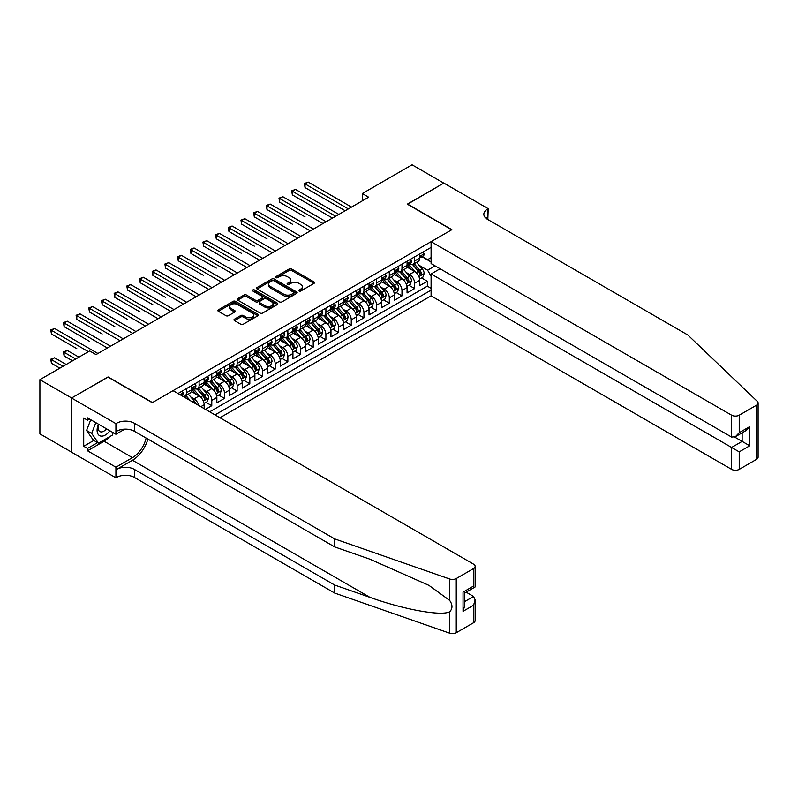 <?xml version="1.0" encoding="UTF-8"?>
<svg xmlns="http://www.w3.org/2000/svg" width="798" height="798" viewBox="0 0 798 798"><rect width="100%" height="100%" fill="white"/><g stroke="black" fill="none" stroke-linecap="round" stroke-linejoin="round"><path stroke-width="1.2" d="M299.06 291.011A1.237 0.708 0 0 0 300.796 291.011L314.023 283.37A1.756 1.017 0 0 0 314.542 282.652A1.756 1.017 0 0 0 314.023 281.933L291.619 269.006A1.756 1.017 0 0 0 289.135 269.006L275.909 276.637A1.237 0.708 0 0 0 275.549 277.135A1.237 0.708 0 0 0 275.909 277.644A1.237 0.708 0 0 0 277.644 277.644L279.36 276.657A5.636 3.252 0 0 1 287.33 276.657L289.195 277.734A5.636 3.252 0 0 1 290.841 280.028A5.636 3.252 0 0 1 289.195 282.332L287.48 283.32A1.237 0.708 0 0 0 287.12 283.819A1.237 0.708 0 0 0 287.48 284.327A1.237 0.708 0 0 0 289.225 284.327L290.931 283.34A5.636 3.252 0 0 1 298.901 283.34L300.766 284.417A5.636 3.252 0 0 1 302.422 286.711A5.636 3.252 0 0 1 300.766 289.016L299.06 290.003A1.237 0.708 0 0 0 298.691 290.502A1.237 0.708 0 0 0 299.06 291.011L299.06 290.003M234.492 319.16A1.756 1.017 0 0 0 233.974 319.878A1.756 1.017 0 0 0 234.492 320.596L240.777 324.227A1.756 1.017 0 0 0 243.26 324.227L257.954 315.749A1.756 1.017 0 0 0 258.472 315.03A1.756 1.017 0 0 0 257.954 314.312L235.55 301.375A1.756 1.017 0 0 0 233.056 301.375L218.373 309.853A1.756 1.017 0 0 0 217.854 310.572A1.756 1.017 0 0 0 218.373 311.29L225.964 315.679A1.756 1.017 0 0 0 228.457 315.679L234.742 312.048A1.756 1.017 0 0 0 235.25 311.33A1.756 1.017 0 0 0 234.742 310.612L230.971 308.437A4.708 2.723 0 0 1 229.595 306.512A4.708 2.723 0 0 1 232.497 303.998A4.708 2.723 0 0 1 237.634 304.587L252.377 313.105A4.708 2.723 0 0 1 253.764 315.03A4.708 2.723 0 0 1 250.851 317.534A4.708 2.723 0 0 1 245.724 316.946L243.26 315.529A1.756 1.017 0 0 0 240.777 315.529L234.492 319.16L234.492 320.596L240.777 316.996L240.777 315.529M108.059 377.155L71.601 397.983L39.9 379.678L39.9 433.853L71.541 452.117M108.059 376.935L152.438 402.561L451.688 229.784L407.309 204.158L443.768 183.111L412.067 164.807L362.292 193.545L362.292 200.867M39.9 379.678L89.665 350.94L96.009 354.601L368.636 197.206L362.292 193.545M279.48 301.873A1.756 1.017 0 0 0 281.973 301.873L296.656 293.395A1.756 1.017 0 0 0 297.175 292.676A1.756 1.017 0 0 0 296.656 291.958L274.253 279.031A1.756 1.017 0 0 0 271.769 279.031L257.076 287.509A1.756 1.017 0 0 0 256.567 288.228A1.756 1.017 0 0 0 257.076 288.946L279.48 301.873M253.275 291.27A1.237 0.708 0 0 1 254.532 291.45L277.285 304.587L262.622 313.055A1.756 1.017 0 0 1 260.128 313.055L237.724 300.118L237.724 298.681A1.756 1.017 0 0 0 237.215 299.4A1.756 1.017 0 0 0 237.724 300.118M237.724 298.681L244.008 295.051A1.756 1.017 0 0 1 246.502 295.051L255.589 300.297A1.756 1.017 0 0 0 258.073 300.297L262.243 297.893A1.756 1.017 0 0 0 262.761 297.165A1.756 1.017 0 0 0 262.243 296.447L252.786 290.991A1.237 0.708 0 0 1 252.427 290.492A1.237 0.708 0 0 1 253.185 289.834A1.237 0.708 0 0 1 254.532 289.983L277.305 303.13A1.756 1.017 0 0 1 277.824 303.848A1.756 1.017 0 0 1 277.305 304.577L277.305 303.13M205.445 409.364L211.779 405.703L206.014 402.372M203.53 389.733L206.712 391.579A7.172 4.14 60 0 1 211.779 400.357L216.857 397.434L216.857 402.781L224.457 398.382L218.692 395.05M216.208 382.422L219.39 384.257A7.172 4.14 60 0 1 224.457 393.045L229.535 390.112L229.535 395.459L237.146 391.06L231.37 387.728M228.886 375.1L232.068 376.935A7.172 4.14 60 0 1 237.146 385.723L242.213 382.791L242.213 388.137L249.824 383.738L244.048 380.417M241.565 367.778L244.747 369.614A7.172 4.14 60 0 1 249.824 378.402L254.891 375.469L254.891 380.816L262.502 376.427L256.737 373.095M254.243 360.457L257.425 362.292A7.172 4.14 60 0 1 262.502 371.08L267.569 368.147L267.569 373.494L275.18 369.105L269.415 365.773M266.931 353.135L270.113 354.97A7.172 4.14 60 0 1 275.18 363.758L280.258 360.826L280.258 366.172L287.859 361.783L282.093 358.452M279.609 345.813L282.791 347.649A7.172 4.14 60 0 1 287.859 356.437L292.936 353.504L292.936 358.851L300.547 354.462L294.771 351.13M292.287 338.492L295.469 340.327A7.172 4.14 60 0 1 300.547 349.115L305.614 346.182L305.614 351.529L313.225 347.14L307.449 343.808M304.966 331.17L308.148 333.005A7.172 4.14 60 0 1 313.225 341.793L318.292 338.871L318.292 344.207L325.903 339.818L320.138 336.487M317.644 323.848L320.826 325.684A7.172 4.14 60 0 1 325.903 334.472L330.971 331.549L330.971 336.886L338.581 332.497L332.816 329.165M330.332 316.527L333.514 318.372A7.172 4.14 60 0 1 338.581 327.15L343.659 324.227L343.659 329.564L351.26 325.175L345.494 321.843M343.01 309.205L346.192 311.05A7.172 4.14 60 0 1 351.26 319.828L356.337 316.906L356.337 322.252L363.948 317.853L358.172 314.522M355.689 301.883L358.871 303.729A7.172 4.14 60 0 1 363.948 312.507L369.015 309.584L369.015 314.931L376.626 310.532L370.851 307.2M368.367 294.572L371.549 296.407A7.172 4.14 60 0 1 376.626 305.185L381.693 302.262L381.693 307.609L389.304 303.21L383.539 299.878M381.045 287.25L384.237 289.085A7.172 4.14 60 0 1 389.304 297.873L394.372 294.941L394.372 300.287L401.983 295.888L396.217 292.557M393.733 279.928L396.915 281.764A7.172 4.14 60 0 1 401.983 290.552L407.06 287.619L407.06 292.966L414.661 288.567L414.661 283.23A7.172 4.14 -120 0 0 409.593 274.442L406.411 272.607M408.895 285.245L414.661 288.567M204.168 408.636L204.168 404.756A7.172 4.14 -120 0 0 199.101 395.968L191.261 391.439M198.802 405.534A7.172 4.14 60 0 0 194.024 398.9L190.842 397.055M216.857 397.434A7.172 4.14 -120 0 0 211.779 388.646L203.939 384.117M229.535 390.112A7.172 4.14 -120 0 0 224.457 381.324L216.617 376.796M242.213 382.791A7.172 4.14 -120 0 0 237.146 374.003L229.295 369.474M254.891 375.469A7.172 4.14 -120 0 0 249.824 366.681L241.984 362.162M267.569 368.147A7.172 4.14 -120 0 0 262.502 359.369L254.662 354.841M280.258 360.826A7.172 4.14 -120 0 0 275.18 352.048L267.34 347.519M292.936 353.504A7.172 4.14 -120 0 0 287.859 344.726L280.018 340.197M305.614 346.182A7.172 4.14 -120 0 0 300.547 337.404L292.696 332.876M318.292 338.871A7.172 4.14 -120 0 0 313.225 330.083L305.385 325.554M330.971 331.549A7.172 4.14 -120 0 0 325.903 322.761L318.063 318.232M343.659 324.227A7.172 4.14 -120 0 0 338.581 315.439L330.741 310.911M356.337 316.906A7.172 4.14 -120 0 0 351.26 308.118L343.419 303.589M369.015 309.584A7.172 4.14 -120 0 0 363.948 300.796L356.098 296.267M381.693 302.262A7.172 4.14 -120 0 0 376.626 293.474L368.786 288.946M394.372 294.941A7.172 4.14 -120 0 0 389.304 286.153L381.464 281.624M407.06 287.619A7.172 4.14 -120 0 0 401.983 278.831L394.142 274.303M219.959 417.753L431.09 295.859L731.606 469.364L731.606 447.469L742.13 441.394L742.13 432.815M215.011 414.89L431.09 290.143M431.09 247.39L177.984 393.514M193.964 388.317L194.024 388.357A7.172 4.14 60 0 0 197.615 388.706L202.682 385.783A7.172 4.14 -120 0 0 204.168 382.501L204.168 378.402M206.642 380.995L206.712 381.035A7.172 4.14 60 0 0 210.293 381.394L215.37 378.461A7.172 4.14 -120 0 0 216.857 375.18L216.857 371.08M219.32 373.673L219.39 373.713A7.172 4.14 60 0 0 222.971 374.072L228.048 371.14A7.172 4.14 -120 0 0 229.535 367.858L229.535 363.758M231.999 366.352L232.068 366.392A7.172 4.14 60 0 0 235.659 366.751L240.727 363.818A7.172 4.14 -120 0 0 242.213 360.536L242.213 356.437M244.687 359.03L244.747 359.07A7.172 4.14 60 0 0 248.338 359.429L253.405 356.497A7.172 4.14 -120 0 0 254.891 353.215L254.891 349.115M257.365 351.709L257.425 351.748A7.172 4.14 60 0 0 261.016 352.108L266.093 349.175A7.172 4.14 -120 0 0 267.569 345.893L267.569 341.793M270.043 344.387L270.113 344.427A7.172 4.14 60 0 0 273.694 344.786L278.771 341.853A7.172 4.14 -120 0 0 280.258 338.571L280.258 334.472M282.721 337.075L282.791 337.105A7.172 4.14 60 0 0 286.372 337.464L291.45 334.532A7.172 4.14 -120 0 0 292.936 331.25L292.936 327.15M295.4 329.754L295.469 329.783A7.172 4.14 60 0 0 299.06 330.143L304.128 327.21A7.172 4.14 -120 0 0 305.614 323.928L305.614 319.828M308.088 322.432L308.148 322.472A7.172 4.14 60 0 0 311.739 322.821L316.806 319.898A7.172 4.14 -120 0 0 318.292 316.606L318.292 312.507M320.766 315.11L320.826 315.15A7.172 4.14 60 0 0 324.417 315.499L329.494 312.577A7.172 4.14 -120 0 0 330.971 309.285L330.971 305.185M333.444 307.789L333.514 307.829A7.172 4.14 60 0 0 337.095 308.178L342.172 305.255A7.172 4.14 -120 0 0 343.659 301.973L343.659 297.873M346.123 300.467L346.192 300.507A7.172 4.14 60 0 0 349.773 300.856L354.851 297.933A7.172 4.14 -120 0 0 356.337 294.652L356.337 290.552M358.801 293.145L358.871 293.185A7.172 4.14 60 0 0 362.462 293.534L367.529 290.612A7.172 4.14 -120 0 0 369.015 287.33L369.015 283.23M371.489 285.824L371.549 285.864A7.172 4.14 60 0 0 375.14 286.223L380.207 283.29A7.172 4.14 -120 0 0 381.693 280.008L381.693 275.909M384.167 278.502L384.237 278.542A7.172 4.14 60 0 0 387.818 278.901L392.895 275.968A7.172 4.14 -120 0 0 394.372 272.687L394.372 268.587M396.845 271.18L396.915 271.22A7.172 4.14 60 0 0 400.496 271.579L405.574 268.647A7.172 4.14 -120 0 0 407.06 265.365L407.06 261.265M209.684 411.818L427.349 286.153L427.349 281.255L419.738 285.644L419.738 280.298A7.172 4.14 -120 0 0 414.661 271.51L406.82 266.991M409.524 263.859L409.593 263.899A7.172 4.14 -120 0 0 413.174 264.258A7.172 4.14 -120 0 0 414.661 260.976L414.661 256.876M413.174 264.258L418.252 261.325A7.172 4.14 -120 0 0 419.738 258.043L419.738 253.944M178.812 393.993L178.812 393.045M186.423 388.646L186.423 392.746A7.172 4.14 60 0 1 184.937 396.027A7.172 4.14 60 0 1 182.722 396.247M184.937 396.027L190.004 393.105A7.172 4.14 -120 0 0 191.49 389.823L191.49 385.723M199.101 381.324L199.101 385.424A7.172 4.14 60 0 1 197.615 388.706M211.779 374.003L211.779 378.102A7.172 4.14 60 0 1 210.293 381.394M224.457 366.681L224.457 370.781A7.172 4.14 60 0 1 222.971 374.072M237.146 359.359L237.146 363.459A7.172 4.14 60 0 1 235.659 366.751M249.824 352.048L249.824 356.147A7.172 4.14 60 0 1 248.338 359.429M262.502 344.726L262.502 348.826A7.172 4.14 60 0 1 261.016 352.108M275.18 337.404L275.18 341.504A7.172 4.14 60 0 1 273.694 344.786M287.859 330.083L287.859 334.182A7.172 4.14 60 0 1 286.372 337.464M300.547 322.761L300.547 326.861A7.172 4.14 60 0 1 299.06 330.143M313.225 315.439L313.225 319.539A7.172 4.14 60 0 1 311.739 322.821M325.903 308.118L325.903 312.218A7.172 4.14 60 0 1 324.417 315.499M338.581 300.796L338.581 304.896A7.172 4.14 60 0 1 337.095 308.178M351.26 293.474L351.26 297.574A7.172 4.14 60 0 1 349.773 300.856M363.948 286.153L363.948 290.253A7.172 4.14 60 0 1 362.462 293.534M376.626 278.831L376.626 282.931A7.172 4.14 60 0 1 375.14 286.223M389.304 271.51L389.304 275.609A7.172 4.14 60 0 1 387.818 278.901M401.983 264.188L401.983 268.288A7.172 4.14 60 0 1 400.496 271.579M401.983 290.552L401.983 295.888M389.304 297.873L389.304 303.21M376.626 305.185L376.626 310.532M363.948 312.507L363.948 317.853M351.26 319.828L351.26 325.175M338.581 327.15L338.581 332.497M325.903 334.472L325.903 339.818M313.225 341.793L313.225 347.14M300.547 349.115L300.547 354.462M287.859 356.437L287.859 361.783M275.18 363.758L275.18 369.105M262.502 371.08L262.502 376.427M249.824 378.402L249.824 383.738M237.146 385.723L237.146 391.06M224.457 393.045L224.457 398.382M211.779 400.357L211.779 405.703M431.09 276.238L427.598 270.193L419.09 265.285M427.598 270.193L435.08 265.874M421.952 256.687L431.09 261.963M422.202 256.537L427.598 259.649L431.09 257.644M421.573 277.923L427.349 281.255M427.349 286.153L431.09 288.317M299.549 291.18L300.766 290.482A5.636 3.252 0 0 0 302.422 288.178L302.422 286.711M290.841 280.028L290.841 281.495A5.636 3.252 0 0 1 289.195 283.799L287.978 284.497M314.023 281.933L314.023 283.37L291.619 270.462A1.756 1.017 0 0 0 289.135 270.462L276.397 277.814M296.656 291.958L296.656 293.395L274.253 280.487A1.756 1.017 0 0 0 271.769 280.487L257.106 288.956M293.544 293.185A1.237 0.708 0 0 0 293.913 292.676A1.237 0.708 0 0 0 293.544 292.178L273.884 280.826A1.237 0.708 0 0 0 272.138 280.826L270.332 281.864A5.636 3.252 0 0 0 268.687 284.168A5.636 3.252 0 0 0 270.332 286.462L283.779 294.223A5.636 3.252 0 0 0 291.749 294.223L293.544 293.185L293.544 294.642A1.237 0.708 0 0 0 293.913 294.143L293.913 292.676M268.687 284.168L268.687 285.624A5.636 3.252 0 0 0 270.332 287.928L270.332 286.462M293.544 294.642L291.749 295.689A5.636 3.252 0 0 1 283.779 295.689L270.332 287.928M237.754 300.128L244.008 296.517L244.008 295.051M262.761 297.165L262.761 298.632A1.756 1.017 0 0 1 262.243 299.35L258.073 301.764A1.756 1.017 0 0 1 255.589 301.764L246.502 296.517A1.756 1.017 0 0 0 244.008 296.517M265.016 305.744A4.708 2.723 0 0 0 270.143 306.332A4.708 2.723 0 0 0 273.056 303.819A4.708 2.723 0 0 0 271.679 301.893L266.482 298.891A1.756 1.017 0 0 0 263.988 298.891L259.819 301.305A1.756 1.017 0 0 0 259.3 302.023A1.756 1.017 0 0 0 259.819 302.741L265.016 305.744L265.016 307.2A4.708 2.723 0 0 0 270.143 307.789A4.708 2.723 0 0 0 273.056 305.285L273.056 303.819M259.3 302.023L259.3 303.489A1.756 1.017 0 0 0 259.819 304.208L259.819 302.741M265.016 307.2L259.819 304.208M253.764 315.03L253.764 316.487A4.708 2.723 0 0 1 250.851 319.001A4.708 2.723 0 0 1 245.724 318.412L243.26 316.996A1.756 1.017 0 0 0 240.777 316.996M229.595 306.512L229.595 307.978A4.708 2.723 0 0 0 230.971 309.893L230.971 308.437M234.712 312.058L230.971 309.893M257.924 315.759L235.55 302.841A1.756 1.017 0 0 0 233.056 302.841L218.393 311.3M419.628 279.041L422.91 277.155L424.177 273.495A4.748 2.743 -120 0 0 422.322 269.026L416.526 262.323M415.369 271.978L408.746 264.308M411.598 269.744L407.758 265.295A11.391 6.574 -120 0 0 407.409 264.896M305.045 216.866L279.679 202.223L279.679 198.562L282.851 196.727L326.153 221.734M412.536 264.517L418.391 271.3A4.748 2.743 60 0 1 420.087 274.572C420.805 275.529 421.304 275.23 421.613 273.694A4.748 2.743 -120 0 0 419.918 270.422L414.122 263.709M412.875 264.397L419.169 271.689A2.424 1.397 60 0 1 419.788 272.637L421.613 273.694M420.087 274.572L420.436 275.13M423.1 252.008L424.177 253.874A4.748 2.743 60 0 1 423.189 255.968L420.785 257.365A4.748 2.743 -120 0 0 421.613 256.268L421.514 255.849M348.347 208.916L305.045 183.919L308.218 182.094L351.519 207.091M419.898 257.584L419.918 257.584A4.748 2.743 -120 0 0 420.785 257.365M420.995 255.919L421.613 256.268L420.087 257.146A4.748 2.743 60 0 1 419.738 257.824M345.175 210.752L305.045 187.58L305.045 183.919L304.347 183.52L308.218 182.094M305.045 187.58L304.347 183.52M98.473 424.187A11.661 6.733 120 0 0 101.206 436.127A11.661 6.733 120 0 0 109.905 430.78M98.862 424.406A7.98 4.608 120 0 0 99.84 431.548A7.98 4.608 120 0 0 101.007 431.918A7.98 4.608 120 0 0 106.513 428.825M113.176 432.676L112.179 435.249L98.483 443.149L93.416 440.227L86.563 430.481L90.743 419.718M98.483 443.149L91.64 433.414L95.82 422.651M86.563 430.481L91.64 433.414M440.087 268.766L431.09 273.963L739.217 451.868L739.217 469.364L756.524 459.369L756.524 405.194A5.377 3.102 0 0 0 758.1 403A5.377 3.102 0 0 0 757.322 401.394L687.856 335.02L487.508 219.35A12.549 7.252 180 0 1 483.837 214.223A12.549 7.252 180 0 1 487.508 209.106L488.206 208.697L443.828 183.081L407.499 204.268M431.09 273.963L431.09 295.859M407.499 204.049L451.877 229.674L431.09 241.684L731.606 415.189A5.377 3.102 0 0 0 739.217 415.189L756.524 405.194M488.206 208.697L487.827 219.54M431.09 241.684L431.09 263.569L731.606 437.075L731.606 415.189M758.1 403L758.1 457.174A5.377 3.102 180 0 1 756.524 459.369M739.217 469.364A5.377 3.102 180 0 1 731.606 469.364M485.932 218.233A12.549 7.252 180 0 1 487.508 217.116L487.508 209.106M734.649 437.075L749.741 445.783L739.217 451.868M739.217 415.189L739.217 432.686L735.407 436.696L731.606 437.075M739.217 432.686L749.741 426.611L745.94 430.621L735.407 436.696M473.563 622.729L473.563 605.233L475.139 599.936L475.139 620.535A5.377 3.102 180 0 1 473.563 622.729L456.257 632.724A5.377 3.102 180 0 1 449.673 633.193L334.711 593.084L334.711 585.064L134.363 469.394A12.549 7.252 -0 0 0 116.618 469.394L132.468 460.247A23.361 13.486 120 0 0 147.899 439.07M334.711 585.064L369.963 597.363C403.658 609.512 441.294 616.305 449.673 611.767C452.725 608.635 452.725 604.864 449.673 600.435L428.985 585.403L369.963 559.218L334.711 546.929L134.363 431.259A12.549 7.252 -0 0 0 116.618 431.259L116.618 423.239L115.919 423.638L71.541 398.022L107.87 377.045L152.248 402.671L173.046 390.661L473.563 564.166A5.377 3.102 -0 0 1 475.139 566.361A5.377 3.102 -0 0 1 473.563 568.555L456.257 578.55L456.257 632.724M334.711 593.084L134.363 477.413A12.549 7.252 -0 0 0 116.618 477.413L115.919 477.812L71.541 452.197L71.541 398.022M334.711 546.929L334.711 538.909L134.363 423.239A12.549 7.252 -0 0 0 116.618 423.239M449.673 600.435L449.673 579.009L334.711 538.909M109.655 436.706A20.169 11.651 -60 0 1 104.059 441.244L87.511 450.8L87.511 448.456L97.595 442.641M89.546 419.03L87.511 420.197L83.71 418.002L83.71 446.262L87.511 448.456M87.511 420.197L87.511 417.863L115.919 434.252L115.919 423.638M115.919 477.812L115.919 467.199L132.468 457.643A20.169 11.651 120 0 0 146.124 438.042M87.511 450.8L115.919 467.199M466.142 592.166L473.563 596.455L475.139 599.936M124.777 429.144L115.919 434.252M449.673 579.009A5.377 3.102 -0 0 0 456.257 578.55M83.71 446.262L93.795 440.446M473.563 605.233L463.04 611.308L464.616 606.011L464.616 593.044L475.139 586.969L475.139 566.361M463.04 611.308L463.04 592.136C465.094 593.313 465.094 593.313 463.04 592.136L473.563 586.051C475.618 587.238 475.618 587.238 473.563 586.051L473.563 568.555M406.95 286.362L410.222 284.467L411.499 280.806A4.748 2.743 -120 0 0 409.643 276.347L403.848 269.644M402.691 279.3L396.067 271.629M398.92 277.066L395.08 272.617A11.391 6.574 -120 0 0 394.721 272.218M292.367 224.188L267.001 209.545L267.001 205.884L270.173 204.049L313.474 229.056M399.848 271.839L405.713 278.622A4.748 2.743 60 0 1 407.409 281.894C408.117 282.851 408.626 282.552 408.925 281.016A4.748 2.743 -120 0 0 407.229 277.744L401.444 271.031M400.197 271.719L406.491 279.011A2.424 1.397 60 0 1 407.1 279.958L408.925 281.016M407.409 281.894L407.748 282.452M394.272 293.684L397.544 291.789L398.81 288.128A4.748 2.743 -120 0 0 396.965 283.669L391.17 276.966M390.013 286.622L383.389 278.951M386.242 284.387L382.402 279.938A11.391 6.574 -120 0 0 382.043 279.539M279.679 231.51L254.323 216.866L254.323 213.206L257.495 211.37L300.796 236.378M387.17 279.15L393.035 285.943A4.748 2.743 60 0 1 394.731 289.215C395.439 290.173 395.948 289.874 396.247 288.337A4.748 2.743 -120 0 0 394.551 285.066L388.756 278.352M387.519 279.041L393.813 286.332A2.424 1.397 60 0 1 394.421 287.28L396.247 288.337M394.731 289.215L395.07 289.774M381.594 301.006L384.865 299.11L386.132 295.45A4.748 2.743 -120 0 0 384.287 290.991L378.491 284.288M377.324 293.943L370.711 286.273M373.564 291.709L369.713 287.26A11.391 6.574 -120 0 0 369.364 286.861M267.001 238.821L241.644 224.188L241.644 220.527L244.816 218.692L288.118 243.689M374.491 286.472L380.357 293.265A4.748 2.743 60 0 1 382.043 296.537C382.761 297.494 383.269 297.195 383.569 295.659A4.748 2.743 -120 0 0 381.873 292.377L376.077 285.674M374.841 286.362L381.135 293.654A2.424 1.397 60 0 1 381.743 294.602L383.569 295.659M382.043 296.537L382.392 297.095M368.905 308.327L372.187 306.432L373.454 302.771A4.748 2.743 -120 0 0 371.599 298.312L365.813 291.599M364.646 301.265L358.023 293.594M360.876 299.031L357.035 294.582A11.391 6.574 -120 0 0 356.686 294.183M254.323 246.143L228.966 231.51L228.966 227.849L232.128 226.014L275.44 251.011M361.813 293.794L367.669 300.577A4.748 2.743 60 0 1 369.364 303.858C370.082 304.806 370.591 304.517 370.89 302.981A4.748 2.743 -120 0 0 369.195 299.699L363.399 292.996M362.152 293.684L368.457 300.976A2.424 1.397 60 0 1 369.065 301.923L370.89 302.981M369.364 303.858L369.713 304.417M410.421 259.32L411.499 261.195A4.748 2.743 60 0 1 410.511 263.29L408.097 264.687A4.748 2.743 -120 0 0 408.925 263.589L408.825 263.17M335.669 216.238L292.367 191.241L295.529 189.405L338.841 214.413M407.219 264.906L407.229 264.906A4.748 2.743 -120 0 0 408.097 264.687M408.317 263.24L408.925 263.589L407.409 264.467A4.748 2.743 60 0 1 407.06 265.145M332.497 218.073L292.367 194.902L292.367 191.241L291.669 190.842L295.529 189.405M292.367 194.902L291.669 190.842M397.733 266.642L398.81 268.507A4.748 2.743 60 0 1 397.833 270.612L395.419 272.008A4.748 2.743 -120 0 0 396.247 270.911L396.147 270.492M322.991 223.56L278.991 198.163L282.851 196.727M394.531 272.228L394.551 272.228A4.748 2.743 -120 0 0 395.419 272.008M395.638 270.552L396.247 270.911L394.731 271.789A4.748 2.743 60 0 1 394.372 272.467M279.679 202.223L278.991 198.163M385.055 273.963L386.132 275.829A4.748 2.743 60 0 1 385.155 277.933L382.741 279.33A4.748 2.743 -120 0 0 383.569 278.233L383.469 277.814M310.302 230.881L266.303 205.475L270.173 204.049M381.853 279.549L381.873 279.549A4.748 2.743 -120 0 0 382.741 279.33M382.95 277.874L383.569 278.233L382.043 279.11A4.748 2.743 60 0 1 381.693 279.789M267.001 209.545L266.303 205.475M372.377 281.285L373.454 283.15A4.748 2.743 60 0 1 372.466 285.255L370.063 286.652A4.748 2.743 -120 0 0 370.89 285.554L370.791 285.135M297.624 238.203L253.624 212.797L257.495 211.37M369.175 286.871L369.195 286.871A4.748 2.743 -120 0 0 370.063 286.652M370.272 285.195L370.89 285.554L369.364 286.432A4.748 2.743 60 0 1 369.015 287.11M254.323 216.866L253.624 212.797M356.227 315.649L359.509 313.754L360.776 310.093A4.748 2.743 -120 0 0 358.92 305.634L353.125 298.921M351.968 308.587L345.344 300.916M348.197 306.352L344.357 301.903A11.391 6.574 -120 0 0 344.008 301.504M241.644 253.465L216.278 238.821L216.278 235.161L219.45 233.335L262.751 258.333M349.135 301.115L354.99 307.898A4.748 2.743 60 0 1 356.686 311.18C357.404 312.128 357.903 311.838 358.212 310.292A4.748 2.743 -120 0 0 356.516 307.021L350.721 300.317M349.474 301.006L355.768 308.297A2.424 1.397 60 0 1 356.387 309.245L358.212 310.292M356.686 311.18L357.035 311.739M359.699 288.607L360.776 290.472A4.748 2.743 60 0 1 359.788 292.577L357.384 293.963A4.748 2.743 -120 0 0 358.212 292.876L358.112 292.447M284.946 245.525L240.946 220.118L244.816 218.692M356.497 294.193L356.516 294.193A4.748 2.743 -120 0 0 357.384 293.963M357.594 292.517L358.212 292.876L356.686 293.754A4.748 2.743 60 0 1 356.337 294.432M241.644 224.188L240.946 220.118M343.549 322.971L346.821 321.075L348.098 317.414A4.748 2.743 -120 0 0 346.242 312.956L340.447 306.242M339.29 315.898L332.666 308.237M335.519 313.674L331.679 309.225A11.391 6.574 -120 0 0 331.32 308.826M228.966 260.786L203.6 246.143L203.6 242.482L206.772 240.657L250.073 265.654M336.447 308.437L342.312 315.22A4.748 2.743 60 0 1 344.008 318.492C344.716 319.449 345.225 319.16 345.524 317.614A4.748 2.743 -120 0 0 343.828 314.342L338.043 307.639M336.796 308.327L343.09 315.619A2.424 1.397 60 0 1 343.699 316.567L345.524 317.614M344.008 318.492L344.347 319.06M347.02 295.928L348.098 297.794A4.748 2.743 60 0 1 347.11 299.898L344.696 301.285A4.748 2.743 -120 0 0 345.524 300.198L345.424 299.769M272.268 252.846L228.268 227.44L232.128 226.014M343.818 301.514L343.828 301.514A4.748 2.743 -120 0 0 344.696 301.285M344.916 299.839L345.524 300.198L344.008 301.075A4.748 2.743 60 0 1 343.659 301.754M228.966 231.51L228.268 227.44M330.871 330.292L334.143 328.397L335.409 324.736A4.748 2.743 -120 0 0 333.564 320.277L327.769 313.564M326.611 323.22L319.988 315.559M322.841 320.996L319.001 316.547A11.391 6.574 -120 0 0 318.641 316.148M216.278 268.108L190.922 253.465L190.922 249.804L194.094 247.978L237.395 272.976M323.769 315.759L329.634 322.542A4.748 2.743 60 0 1 331.33 325.813C332.038 326.771 332.547 326.482 332.846 324.936A4.748 2.743 -120 0 0 331.15 321.664L325.355 314.961M324.118 315.649L330.412 322.941A2.424 1.397 60 0 1 331.02 323.888L332.846 324.936M331.33 325.813L331.669 326.382M334.332 303.25L335.409 305.115A4.748 2.743 60 0 1 334.432 307.22L332.018 308.607A4.748 2.743 -120 0 0 332.846 307.519L332.746 307.09M259.589 260.168L215.59 234.762L219.45 233.335M331.13 308.836L331.15 308.836A4.748 2.743 -120 0 0 332.018 308.607M332.237 307.16L332.846 307.519L331.33 308.397A4.748 2.743 60 0 1 330.971 309.065M216.278 238.821L215.59 234.762M318.193 337.614L321.464 335.719L322.731 332.058A4.748 2.743 -120 0 0 320.886 327.599L315.09 320.886M313.923 330.542L307.31 322.881M310.163 328.317L306.312 323.858A11.391 6.574 -120 0 0 305.963 323.469M203.6 275.43L178.243 260.786L178.243 257.126L181.415 255.3L224.717 280.298M311.09 323.08L316.956 329.863A4.748 2.743 60 0 1 318.641 333.135C319.36 334.093 319.868 333.803 320.168 332.257A4.748 2.743 -120 0 0 318.472 328.985L312.676 322.282M311.439 322.971L317.734 330.262A2.424 1.397 60 0 1 318.342 331.21L320.168 332.257M318.641 333.135L318.991 333.704M321.654 310.572L322.731 312.437A4.748 2.743 60 0 1 321.754 314.542L319.34 315.928A4.748 2.743 -120 0 0 320.168 314.841L320.068 314.412M246.901 267.49L202.901 242.083L206.772 240.657M318.452 316.158L318.472 316.158A4.748 2.743 -120 0 0 319.34 315.928M319.549 314.482L320.168 314.841L318.641 315.719A4.748 2.743 60 0 1 318.292 316.387M203.6 246.143L202.901 242.083M305.504 344.936L308.786 343.04L310.053 339.379A4.748 2.743 -120 0 0 308.198 334.921L302.412 328.207M301.245 337.863L294.622 330.202M297.474 335.629L293.634 331.18A11.391 6.574 -120 0 0 293.285 330.791M190.922 282.751L165.565 268.108L165.565 264.447L168.727 262.622L212.039 287.619M298.412 330.402L304.267 337.185A4.748 2.743 60 0 1 305.963 340.457C306.681 341.414 307.19 341.125 307.489 339.579A4.748 2.743 -120 0 0 305.794 336.307L299.998 329.604M298.751 330.292L305.055 337.584A2.424 1.397 60 0 1 305.664 338.532L307.489 339.579M305.963 340.457L306.312 341.025M308.976 317.893L310.053 319.759A4.748 2.743 60 0 1 309.065 321.863L306.661 323.25A4.748 2.743 -120 0 0 307.489 322.153L307.39 321.734M234.223 274.811L190.223 249.405L194.094 247.978M305.774 323.469L305.794 323.469A4.748 2.743 -120 0 0 306.661 323.25M306.871 321.803L307.489 322.153L305.963 323.03A4.748 2.743 60 0 1 305.614 323.709M190.922 253.465L190.223 249.405M292.826 352.247L296.108 350.362L297.375 346.701A4.748 2.743 -120 0 0 295.519 342.232L289.724 335.529M288.567 345.185L281.943 337.524M284.796 342.95L280.956 338.502A11.391 6.574 -120 0 0 280.607 338.113M178.243 290.073L152.877 275.43L152.877 271.769L156.049 269.943L199.35 294.941M285.734 337.724L291.589 344.507A4.748 2.743 60 0 1 293.285 347.778C294.003 348.736 294.502 348.447 294.811 346.901A4.748 2.743 -120 0 0 293.115 343.629L287.32 336.916M286.073 337.614L292.367 344.906A2.424 1.397 60 0 1 292.986 345.853L294.811 346.901M293.285 347.778L293.634 348.347M296.297 325.215L297.375 327.08A4.748 2.743 60 0 1 296.387 329.185L293.983 330.572A4.748 2.743 -120 0 0 294.811 329.474L294.701 329.055M221.545 282.133L177.545 256.727L181.415 255.3M293.095 330.791L293.115 330.791A4.748 2.743 -120 0 0 293.983 330.572M294.193 329.125L294.811 329.474L293.285 330.352A4.748 2.743 60 0 1 292.936 331.03M178.243 260.786L177.545 256.727M280.148 359.569L283.42 357.684L284.696 354.023A4.748 2.743 -120 0 0 282.841 349.554L277.046 342.851M275.889 352.507L269.265 344.846M272.118 350.272L268.278 345.823A11.391 6.574 -120 0 0 267.919 345.424M165.565 297.395L140.199 282.751L140.199 279.091L143.371 277.265L186.672 302.262M273.046 345.045L278.911 351.828A4.748 2.743 60 0 1 280.607 355.1C281.315 356.058 281.824 355.768 282.123 354.222A4.748 2.743 -120 0 0 280.427 350.95L274.642 344.237M273.395 344.936L279.689 352.217A2.424 1.397 60 0 1 280.298 353.165L282.123 354.222M280.607 355.1L280.946 355.669M283.619 332.537L284.696 334.402A4.748 2.743 60 0 1 283.709 336.507L281.295 337.893A4.748 2.743 -120 0 0 282.123 336.796L282.023 336.377M208.867 289.455L164.867 264.048L168.727 262.622M280.417 338.113L280.427 338.113A4.748 2.743 -120 0 0 281.295 337.893M281.514 336.447L282.123 336.796L280.607 337.674A4.748 2.743 60 0 1 280.258 338.352M165.565 268.108L164.867 264.048M267.47 366.89L270.741 365.005L272.008 361.344A4.748 2.743 -120 0 0 270.163 356.876L264.367 350.172M263.21 359.828L256.587 352.157M259.44 357.594L255.599 353.145A11.391 6.574 -120 0 0 255.24 352.746M152.877 304.716L127.52 290.073L127.52 286.412L130.692 284.577L173.994 309.584M260.367 352.367L266.233 359.15A4.748 2.743 60 0 1 267.929 362.422C268.637 363.379 269.145 363.08 269.445 361.544A4.748 2.743 -120 0 0 267.749 358.272L261.953 351.559M260.717 352.257L267.011 359.539A2.424 1.397 60 0 1 267.619 360.487L269.445 361.544M267.929 362.422L268.268 362.99M270.931 339.858L272.008 341.724A4.748 2.743 60 0 1 271.031 343.818L268.617 345.215A4.748 2.743 -120 0 0 269.445 344.118L269.345 343.699M196.188 296.766L152.189 271.37L156.049 269.943M267.729 345.434L267.749 345.434A4.748 2.743 -120 0 0 268.617 345.215M268.836 343.768L269.445 344.118L267.929 344.995A4.748 2.743 60 0 1 267.569 345.674M152.877 275.43L152.189 271.37M254.791 374.212L258.063 372.327L259.33 368.666A4.748 2.743 -120 0 0 257.485 364.197L251.689 357.494M250.522 367.15L243.909 359.479M246.762 364.915L242.911 360.467A11.391 6.574 -120 0 0 242.562 360.068M140.199 312.038L114.842 297.395L114.842 293.734L118.014 291.898L161.316 316.906M247.689 359.689L253.555 366.472A4.748 2.743 60 0 1 255.24 369.743C255.959 370.701 256.467 370.402 256.766 368.866A4.748 2.743 -120 0 0 255.071 365.594L249.275 358.881M248.038 359.569L254.333 366.861A2.424 1.397 60 0 1 254.941 367.808L256.766 368.866M255.24 369.743L255.589 370.302M258.253 347.17L259.33 349.045A4.748 2.743 60 0 1 258.343 351.14L255.939 352.536A4.748 2.743 -120 0 0 256.766 351.439L256.667 351.02M183.5 304.088L139.5 278.692L143.371 277.265M255.051 352.756L255.071 352.756A4.748 2.743 -120 0 0 255.939 352.536M256.148 351.09L256.766 351.439L255.24 352.317A4.748 2.743 60 0 1 254.891 352.995M140.199 282.751L139.5 278.692M242.103 381.534L245.385 379.639L246.652 375.978A4.748 2.743 -120 0 0 244.796 371.519L239.011 364.816M237.844 374.471L231.221 366.801M234.073 372.237L230.233 367.788A11.391 6.574 -120 0 0 229.884 367.389M127.52 319.36L102.164 304.716L102.164 301.055L105.326 299.22L148.637 324.227M235.011 367.01L240.866 373.793A4.748 2.743 60 0 1 242.562 377.065C243.28 378.023 243.789 377.723 244.088 376.187A4.748 2.743 -120 0 0 242.393 372.915L236.597 366.202M235.35 366.89L241.654 374.182A2.424 1.397 60 0 1 242.263 375.13L244.088 376.187M242.562 377.065L242.911 377.624M245.575 354.492L246.652 356.367A4.748 2.743 60 0 1 245.664 358.462L243.26 359.858A4.748 2.743 -120 0 0 244.088 358.761L243.989 358.342M170.822 311.41L126.822 286.013L130.692 284.577M242.373 360.078L242.393 360.078A4.748 2.743 -120 0 0 243.26 359.858M243.47 358.412L244.088 358.761L242.562 359.639A4.748 2.743 60 0 1 242.213 360.317M127.52 290.073L126.822 286.013M229.425 388.855L232.707 386.96L233.974 383.299A4.748 2.743 -120 0 0 232.118 378.841L226.323 372.137M225.166 381.793L218.542 374.122M221.395 379.559L217.555 375.11A11.391 6.574 -120 0 0 217.206 374.711M114.842 326.681L89.476 312.038L89.476 308.377L92.648 306.542L135.949 331.549M222.333 374.322L228.188 381.115A4.748 2.743 60 0 1 229.884 384.387C230.602 385.344 231.101 385.045 231.41 383.509A4.748 2.743 -120 0 0 229.714 380.237L223.919 373.524M222.672 374.212L228.966 381.504A2.424 1.397 60 0 1 229.585 382.451L231.41 383.509M229.884 384.387L230.233 384.945M232.896 361.813L233.974 363.679A4.748 2.743 60 0 1 232.986 365.783L230.582 367.18A4.748 2.743 -120 0 0 231.41 366.083L231.3 365.664M158.144 318.731L114.144 293.325L118.014 291.898M229.694 367.399L229.714 367.399A4.748 2.743 -120 0 0 230.582 367.18M230.792 365.723L231.41 366.083L229.884 366.96A4.748 2.743 60 0 1 229.535 367.639M114.842 297.395L114.144 293.325M216.747 396.177L220.019 394.282L221.285 390.621A4.748 2.743 -120 0 0 219.44 386.162L213.645 379.459M212.487 389.115L205.864 381.444M208.717 386.88L204.877 382.432A11.391 6.574 -120 0 0 204.517 382.033M102.164 333.993L76.798 319.36L76.798 315.699L79.97 313.863L123.271 338.861M209.645 381.644L215.51 388.436A4.748 2.743 60 0 1 217.206 391.708C217.914 392.666 218.423 392.367 218.722 390.83A4.748 2.743 -120 0 0 217.026 387.549L211.241 380.846M209.994 381.534L216.288 388.826A2.424 1.397 60 0 1 216.896 389.773L218.722 390.83M217.206 391.708L217.545 392.267M220.208 369.135L221.285 371A4.748 2.743 60 0 1 220.308 373.105L217.894 374.501A4.748 2.743 -120 0 0 218.722 373.404L218.622 372.985M145.465 326.053L101.466 300.647L105.326 299.22M217.016 374.721L217.026 374.721A4.748 2.743 -120 0 0 217.894 374.501M218.113 373.045L218.722 373.404L217.206 374.282A4.748 2.743 60 0 1 216.857 374.96M102.164 304.716L101.466 300.647M204.069 403.499L207.34 401.603L208.607 397.943A4.748 2.743 -120 0 0 206.762 393.484L200.966 386.771M199.809 396.436L193.186 388.766M196.039 394.202L192.198 389.753A11.391 6.574 -120 0 0 191.839 389.354M89.476 341.315L64.119 326.681L64.119 323.02L67.291 321.185L110.593 346.182M196.966 388.965L202.832 395.748A4.748 2.743 60 0 1 204.527 399.03C205.236 399.978 205.744 399.688 206.044 398.152A4.748 2.743 -120 0 0 204.348 394.87L198.552 388.167M197.315 388.855L203.61 396.147A2.424 1.397 60 0 1 204.218 397.095L206.044 398.152M204.527 399.03L204.867 399.589M207.53 376.457L208.607 378.322A4.748 2.743 60 0 1 207.63 380.427L205.216 381.823A4.748 2.743 -120 0 0 206.044 380.726L205.944 380.307M132.787 333.374L88.778 307.968L92.648 306.542M204.328 382.043L204.348 382.043A4.748 2.743 -120 0 0 205.216 381.823M205.435 380.367L206.044 380.726L204.527 381.604A4.748 2.743 60 0 1 204.168 382.282M89.476 312.038L88.778 307.968M195.68 403.728A4.748 2.743 -120 0 0 194.084 400.805L188.288 394.092M76.798 348.636L51.441 333.993L51.441 330.332L54.613 328.507L97.915 353.504M190.323 400.636L185.874 395.489M184.637 396.177L186.652 398.521M184.288 396.287L185.774 398.012M194.852 383.778L195.929 385.643A4.748 2.743 60 0 1 194.941 387.748L192.537 389.135A4.748 2.743 -120 0 0 193.365 388.047L193.266 387.619M120.099 340.696L76.099 315.29L79.97 313.863M191.65 389.364L191.67 389.364A4.748 2.743 -120 0 0 192.537 389.135M192.747 387.688L193.365 388.047L191.839 388.925A4.748 2.743 60 0 1 191.49 389.604M76.798 319.36L76.099 315.29M78.892 357.165L67.291 350.472L64.119 352.297L64.119 355.958L72.548 360.826M64.119 355.958L63.421 351.898L75.72 359M63.421 351.898L67.291 350.472M182.173 391.1L183.251 392.965A4.748 2.743 60 0 1 182.263 395.07L181.475 395.529M107.421 348.018L63.421 322.611L67.291 321.185M64.119 326.681L63.421 322.611M66.214 364.486L54.613 357.793L51.441 359.619L51.441 363.28L59.87 368.147M51.441 363.28L50.743 359.22L63.042 366.322M50.743 359.22L54.613 357.793M88.398 351.679L50.743 329.933L54.613 328.507M51.441 333.993L50.743 329.933M194.024 398.9L199.101 395.968M206.712 391.579L211.779 388.646M219.39 384.257L224.457 381.324M232.068 376.935L237.146 374.003M244.747 369.614L249.824 366.681M257.425 362.292L262.502 359.369M270.113 354.97L275.18 352.048M282.791 347.649L287.859 344.726M295.469 340.327L300.547 337.404M308.148 333.005L313.225 330.083M320.826 325.684L325.903 322.761M333.514 318.372L338.581 315.439M346.192 311.05L351.26 308.118M358.871 303.729L363.948 300.796M371.549 296.407L376.626 293.474M384.237 289.085L389.304 286.153M396.915 281.764L401.983 278.831M409.593 274.442L414.661 271.51M414.661 260.976L419.738 258.043M186.423 392.746L191.49 389.823M199.101 385.424L204.168 382.501M211.779 378.102L216.857 375.18M224.457 370.781L229.535 367.858M237.146 363.459L242.213 360.536M249.824 356.147L254.891 353.215M262.502 348.826L267.569 345.893M275.18 341.504L280.258 338.571M287.859 334.182L292.936 331.25M300.547 326.861L305.614 323.928M313.225 319.539L318.292 316.606M325.903 312.218L330.971 309.285M338.581 304.896L343.659 301.973M351.26 297.574L356.337 294.652M363.948 290.253L369.015 287.33M376.626 282.931L381.693 280.008M389.304 275.609L394.372 272.687M401.983 268.288L407.06 265.365M414.661 283.23L419.738 280.298M200.817 406.691L204.168 404.756M300.766 290.482L300.766 289.016M287.48 284.327L287.48 283.32M289.195 283.799L289.195 282.332M275.909 277.644L275.909 276.637M289.135 270.462L289.135 269.006M291.619 270.462L291.619 269.006M257.076 288.946L257.076 287.509M271.769 280.487L271.769 279.031M274.253 280.487L274.253 279.031M283.779 295.689L283.779 294.223M291.749 295.689L291.749 294.223M246.502 296.517L246.502 295.051M255.589 301.764L255.589 300.297M258.073 301.764L258.073 300.297M262.243 299.35L262.243 297.893M254.532 291.45L254.532 289.983M243.26 316.996L243.26 315.529M245.724 318.412L245.724 316.946M234.742 312.048L234.742 310.612M218.373 311.29L218.373 309.853M233.056 302.841L233.056 301.375M235.55 302.841L235.55 301.375M257.954 315.749L257.954 314.312M418.91 276.607L424.147 273.584M419.918 270.422L422.322 269.026M416.127 272.607L418.391 271.3M424.147 253.814L419.738 256.358M749.741 426.611L749.741 445.783M369.963 597.363L132.468 460.247M134.363 431.259L134.363 423.239M134.363 469.394L134.363 477.413M449.673 633.193L449.673 611.767M116.618 469.394L116.618 477.413M104.059 441.244L132.468 457.643M464.616 601.622L473.563 596.455M406.222 283.928L411.459 280.906M407.229 277.744L409.643 276.347M403.449 279.928L405.713 278.622M393.544 291.25L398.781 288.228M394.551 285.066L396.965 283.669M390.771 287.25L393.035 285.943M380.865 298.572L386.102 295.549M381.873 292.377L384.287 290.991M378.082 294.572L380.357 293.265M368.187 305.893L373.424 302.861M369.195 299.699L371.599 298.312M365.404 301.893L367.669 300.577M411.459 261.136L407.06 263.679M398.781 268.457L394.372 271.001M386.102 275.779L381.693 278.322M373.424 283.1L369.015 285.644M355.509 313.215L360.746 310.183M356.516 307.021L358.92 305.634M352.726 309.215L354.99 307.898M360.746 290.422L356.337 292.966M342.821 320.527L348.058 317.504M343.828 314.342L346.242 312.956M340.048 316.527L342.312 315.22M348.058 297.744L343.659 300.287M330.143 327.848L335.379 324.826M331.15 321.664L333.564 320.277M327.37 323.848L329.634 322.542M335.379 305.065L330.971 307.609M317.464 335.17L322.701 332.148M318.472 328.985L320.886 327.599M314.681 331.17L316.956 329.863M322.701 312.387L318.292 314.931M304.786 342.492L310.023 339.469M305.794 336.307L308.198 334.921M302.003 338.492L304.267 337.185M310.023 319.699L305.614 322.242M292.108 349.813L297.345 346.791M293.115 343.629L295.519 342.232M289.325 345.813L291.589 344.507M297.345 327.02L292.936 329.564M279.42 357.135L284.657 354.113M280.427 350.95L282.841 349.554M276.647 353.135L278.911 351.828M284.657 334.342L280.258 336.886M266.741 364.457L271.978 361.434M267.749 358.272L270.163 356.876M263.968 360.457L266.233 359.15M271.978 341.664L267.569 344.207M254.063 371.778L259.3 368.756M255.071 365.594L257.485 364.197M251.28 367.778L253.555 366.472M259.3 348.985L254.891 351.529M241.385 379.1L246.622 376.077M242.393 372.915L244.796 371.519M238.602 375.1L240.866 373.793M246.622 356.307L242.213 358.851M228.697 386.422L233.944 383.399M229.714 380.237L232.118 378.841M225.924 382.422L228.188 381.115M233.944 363.629L229.535 366.172M216.019 393.743L221.255 390.721M217.026 387.549L219.44 386.162M213.246 389.743L215.51 388.436M221.255 370.95L216.857 373.494M203.34 401.065L208.577 398.032M204.348 394.87L206.762 393.484M200.557 397.065L202.832 395.748M208.577 378.272L204.168 380.816M192.348 401.803L194.084 400.805M195.899 385.594L191.49 388.137M183.221 392.915L180.079 394.721"/></g></svg>

